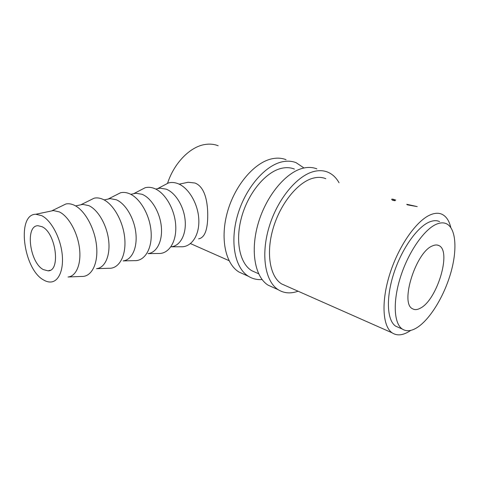 <?xml version="1.0" encoding="UTF-8"?>
<svg xmlns="http://www.w3.org/2000/svg" width="479" height="479" viewBox="0 0 479 479"><rect width="100%" height="100%" fill="white"/><g stroke="black" fill="none" stroke-linecap="round" stroke-linejoin="round"><path stroke-width="0.72" d="M316.882 168.883C312.853 167.279 308.404 167.009 303.548 168.081C286.4 171.722 266.48 195.246 258.307 223.046C250.038 250.846 254.954 277.066 268.096 285.155L273.431 287.562M339.036 182.75C336.168 177.601 332.366 174.051 327.636 172.093C323.66 170.5 319.254 170.255 314.416 171.362C297.375 175.14 277.395 199.024 269.048 227.16C260.612 255.289 265.294 281.706 278.281 289.747C284.143 293.352 290.747 293.837 298.088 291.214M325.828 178.709C322.157 177.194 318.08 176.979 313.601 178.05C298.309 181.625 280.556 203.108 273.192 228.196C265.749 253.289 269.97 276.844 281.676 283.951L286.298 285.999M286.065 159.687C281.915 158.064 277.371 157.729 272.443 158.687C255.044 161.956 235.333 184.445 227.639 211.305C219.843 238.153 225.381 263.797 238.943 272.012L244.428 274.485M303.985 167.985L296.1 162.68C291.986 161.064 287.478 160.752 282.568 161.746C265.246 165.129 245.464 187.954 237.608 215.119C229.669 242.284 235.009 268.114 248.439 276.293C252.577 278.844 257.127 279.934 262.091 279.55M294.411 169.087C290.615 167.548 286.442 167.267 281.892 168.231C266.348 171.446 248.769 191.977 241.853 216.215C234.848 240.452 239.662 263.492 251.774 270.719L256.54 272.826M42.032 226.705C55.953 232.812 60.941 271.312 48.044 270.851L43.284 269.575C29.728 262.666 24.938 225.573 37.943 225.711L42.032 226.705M50.582 211.155L53.379 210.568L59.33 211.898C68.473 216.203 77.484 232.195 79.46 248.038C81.508 263.899 76.269 276.365 68.006 277.012M43.589 279.964C23.387 269.336 16.25 214.179 35.823 214.257L41.709 215.652C50.792 220.101 59.869 236.458 61.989 252.601C64.18 268.773 59.133 281.407 50.984 281.987C48.607 282.173 46.14 281.496 43.589 279.964M68.383 276.97L81.634 276.437C91.423 277.048 98.351 263.893 96.572 246.08C94.89 228.291 84.651 209.874 74.107 205.15C71.209 203.832 68.473 203.443 65.886 203.988L61.132 206.299M79.903 205L82.765 204.395L88.801 205.623C98.033 209.694 106.913 225.076 108.661 240.398C110.475 255.744 104.949 267.923 96.53 268.677M96.644 268.665L108.937 268.276C118.924 268.899 126.258 256.097 124.785 238.799C123.414 221.532 113.307 203.683 102.638 199.198C99.644 197.917 96.8 197.582 94.106 198.198L89.196 200.635M107.302 199.246L110.212 198.635L116.301 199.761C125.594 203.623 134.342 218.436 135.88 233.279C137.491 248.146 131.725 260.037 123.187 260.887M123.139 260.899L134.467 260.642C144.616 261.277 152.31 248.817 151.113 232.004C150.017 215.221 140.048 197.905 129.294 193.636C126.211 192.384 123.271 192.103 120.48 192.786L115.433 195.348M132.958 193.857L135.898 193.241L142.035 194.282C151.352 197.953 159.968 212.239 161.321 226.627C162.752 241.039 156.789 252.661 148.161 253.589M148.023 253.631L158.405 253.481C168.68 254.139 176.679 242.009 175.733 225.651C174.895 209.317 165.069 192.498 154.25 188.427C151.083 187.211 148.059 186.978 145.179 187.726L140.012 190.403M157.028 188.804L159.998 188.181L166.153 189.145C175.476 192.636 183.96 206.431 185.151 220.4C186.421 234.381 180.296 245.745 171.602 246.739M171.374 246.805L180.882 246.757C191.253 247.445 199.527 235.62 198.815 219.693C198.21 203.791 188.522 187.427 177.673 183.535C174.422 182.349 171.32 182.164 168.363 182.978L163.088 185.768M420.436 308.129C417.323 309.865 414.658 310.057 412.437 308.704C399.773 303.237 416.017 251.697 432.585 245.847C435.022 244.775 437.129 244.685 438.92 245.583C451.901 250.99 437.093 299.92 420.436 308.129M439.578 221.591C436.794 220.304 433.543 220.382 429.831 221.819C417.538 226.507 401.695 248.763 393.744 273.557C385.727 298.357 387.056 320.577 395.696 326.187L399.067 327.654M416.574 327.911C429.519 320.074 443.668 297.112 450.541 273.713C457.445 250.331 456.265 228.447 446.482 223.759C443.74 222.478 440.524 222.573 436.842 224.04C424.639 228.818 408.797 251.271 400.743 276.227C392.63 301.189 393.798 323.487 402.306 329.061C406.258 331.606 411.018 331.223 416.574 327.911M417.233 206.617L407.144 204.79L406.761 204.282L416.029 206.329M395.768 200.042C394.391 199.695 394.007 199.803 394.624 200.354L395.121 200.713L392.774 200.372L391.996 199.809C391.319 199.084 391.822 198.935 393.493 199.348L395.199 199.911M218.173 145.742C214.155 144.173 209.814 143.748 205.162 144.472C190.295 146.568 174.099 162.89 167.512 183.427M450.805 227.531C449.206 220.753 446.248 216.328 441.931 214.257C438.866 212.88 435.297 212.951 431.238 214.472C417.365 219.544 399.276 244.679 390.157 272.91C380.967 301.147 382.458 326.415 392.175 332.857C396.822 335.887 402.39 335.468 408.874 331.612L410.796 330.372M198.653 238.835C204.784 237.704 207.814 229.585 207.742 214.478C207.581 200.426 204.443 186.594 194.941 183.014L188.157 182.265L184.439 183.05M393.493 199.348L393.145 200.426M268.096 285.155L278.281 289.747M238.943 272.012L248.439 276.293M48.044 270.851L50.223 270.24M53.379 210.568L35.823 214.257M51.989 210.748L65.886 203.988M82.765 204.395L75.574 205.91M81.173 204.623L94.106 198.198M110.212 198.635L104.117 199.917M108.41 198.911L120.48 192.786M135.898 193.241L130.773 194.318M133.898 193.57L145.179 187.726M159.998 188.181L155.735 189.073M157.795 188.564L168.363 182.978M188.157 182.265L179.152 184.158M190.492 243.595L229.04 260.66M251.774 270.719L258.612 273.743M281.676 283.951L392.175 332.857M395.696 326.187L402.306 329.061M437.393 245.068L438.92 245.583"/></g></svg>
